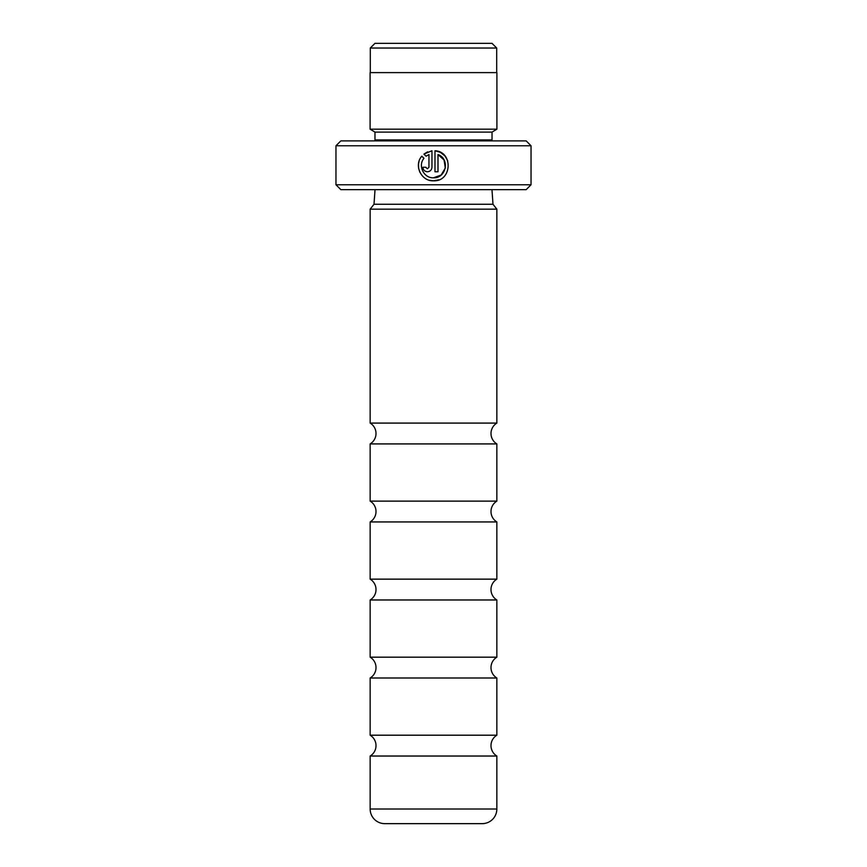 <?xml version="1.0" encoding="UTF-8"?>
<svg xmlns="http://www.w3.org/2000/svg" width="867" height="867" viewBox="0 0 867 867"><rect width="100%" height="100%" fill="white"/><g stroke="black" fill="none" stroke-linecap="round" stroke-linejoin="round"><path stroke-width="1.3" d="M496.856 579.145L370.155 579.145L370.155 521.945A12.192 12.192 0 0 0 370.155 501.115L496.856 501.115A12.192 12.192 0 0 0 496.845 521.945L496.845 579.145A12.192 12.192 0 0 0 496.845 599.975L496.845 657.175A12.192 12.192 0 0 0 496.845 678.005L496.845 735.205A12.192 12.192 0 0 0 496.845 756.035L496.845 809.019A14.631 14.631 0 0 1 482.215 823.65L384.785 823.65A14.631 14.631 0 0 1 370.155 809.019L370.155 756.035L496.856 756.035M370.155 579.145A12.192 12.192 0 0 1 370.155 599.975L496.856 599.975M496.856 735.205L370.155 735.205L370.155 678.005A12.192 12.192 0 0 0 370.155 657.175L496.856 657.175M370.155 735.205A12.192 12.192 0 0 1 370.155 756.035M370.155 501.115L370.155 443.915A12.192 12.192 0 0 0 370.155 423.085L496.856 423.085A12.192 12.192 0 0 0 496.845 443.915L496.845 501.115M374.978 43.35L492.022 43.35L496.704 48.032L370.296 48.032L374.978 43.35M496.704 72.611L496.704 48.032M370.296 72.611L370.296 48.032M429.284 180.228L433.478 180.813C421.275 181.441 413.581 165.283 421.806 156.201L423.952 158.347C417.666 165.662 423.833 178.299 433.478 177.8C446.245 178.537 450.136 158.694 437.998 154.564L437.998 171.774L434.985 171.774L434.985 150.75C453.474 151.627 451.967 181.777 433.478 180.813L438.908 179.805M447.73 160.85L444.912 155.919M444.901 155.908L440.469 152.397M440.414 152.364L434.985 150.75M425.968 167.58L427.442 168.762L428.948 167.255L428.948 154.564L426.076 156.223L423.93 154.077L431.961 150.75L431.961 167.255C431.69 169.997 430.184 171.503 427.442 171.774C424.7 171.503 423.194 169.997 422.923 167.255L425.935 167.255M370.155 443.915L496.856 443.915M370.155 521.945L496.856 521.945M370.155 657.175L370.155 599.975M370.155 678.005L496.856 678.005M531.038 184.779L526.161 189.656L340.839 189.656L335.962 184.779L531.038 184.779L531.038 145.764L335.962 145.764L340.839 140.887L526.161 140.887L531.038 145.764M374.978 139.912L492.022 139.912L492.022 132.109L374.978 132.109L374.978 139.912A4.877 4.877 0 0 1 374.88 140.887M492.022 139.912A4.877 4.877 0 0 0 492.12 140.887M492.022 132.109L496.899 129.183L496.899 72.611L370.101 72.611L370.101 129.183L496.899 129.183M374.978 132.109L370.101 129.183M375.032 189.656L374.002 204.254L492.998 204.254L496.845 209.164L370.155 209.164L374.002 204.254M491.968 189.656L492.998 204.254M335.962 184.779L335.962 145.764M496.845 423.085L496.845 209.164M370.155 423.085L370.155 209.164M426.076 156.223L428.948 154.564M427.702 151.823L423.93 154.077M419.075 161.273L418.523 163.841M418.501 163.961L418.588 168.122M418.609 168.241L419.834 172.165M437.998 154.564L444.067 159.983L445.313 168.035M445.302 168.068L441.151 175.047M441.13 175.058L433.478 177.8M370.144 809.019L496.845 809.019"/></g></svg>
